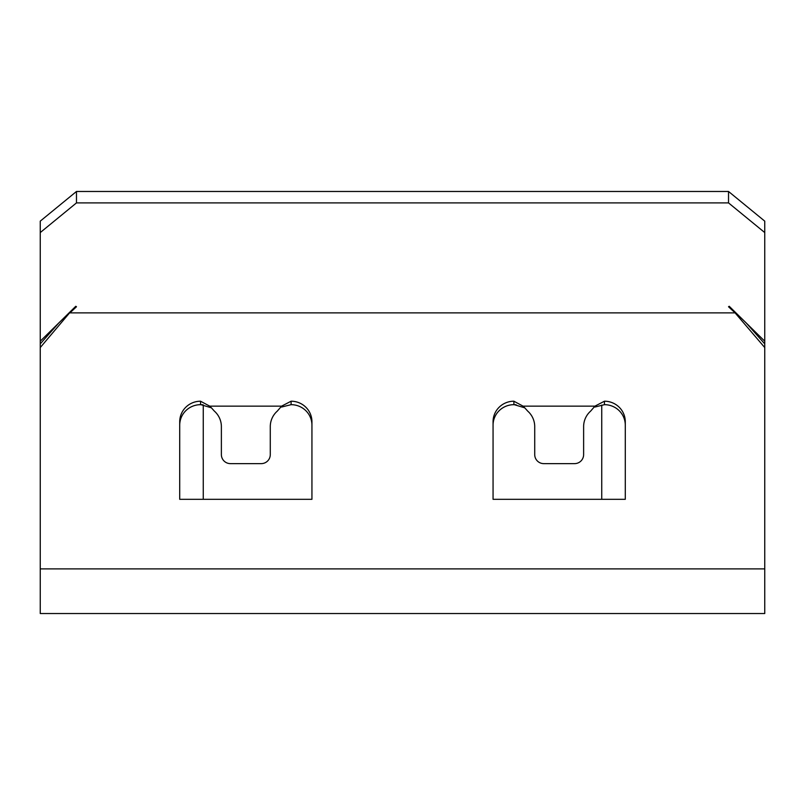 <?xml version="1.0" encoding="UTF-8"?>
<svg xmlns="http://www.w3.org/2000/svg" width="805" height="805" viewBox="0 0 805 805"><rect width="100%" height="100%" fill="white"/><g stroke="black" fill="none" stroke-linecap="round" stroke-linejoin="round"><path stroke-width="1.21" d="M524.749 407.823L527.728 411.134A20.829 20.749 180 0 1 534.721 426.64L534.721 454.614A9.056 9.026 180 0 0 543.778 463.63L574.569 463.63A9.056 9.026 180 0 0 583.625 454.614L583.625 426.64A20.829 20.749 180 0 1 590.618 411.134L594.945 406.143L523.049 406.143L524.749 407.823L513.892 404.563L513.892 401.212L523.049 406.143M211.403 407.823L214.382 411.134A20.829 20.749 180 0 1 221.375 426.64L221.375 454.614A9.056 9.026 180 0 0 230.431 463.63L261.223 463.63A9.056 9.026 180 0 0 270.279 454.614L270.279 426.64A20.829 20.749 180 0 1 277.272 411.134L281.599 406.143L209.703 406.143L211.403 407.823L200.546 404.563L200.546 401.212L209.703 406.143M76.475 202.9L40.25 232.575L40.25 221.144L76.475 191.469L76.475 202.9L728.525 202.9L728.525 191.469L764.75 221.144L764.75 232.575L728.525 202.9M625.284 425.191A20.829 20.517 -0 0 0 604.454 404.674L594.945 407.028M604.454 404.674L604.454 401.212L594.945 406.143M311.938 425.191A20.829 20.517 -0 0 0 291.108 404.674L281.599 407.028M291.108 404.674L291.108 401.212L281.599 406.143M746.326 323.097L764.75 343.886L764.75 341.209L729.219 306.282L728.525 306.755L735.076 312.873L69.924 312.873L72.39 309.573M69.924 312.873L76.475 306.755L75.781 306.282L40.25 341.209L40.25 343.886L58.674 323.097M764.75 232.575L764.75 341.209M40.25 341.209L40.25 232.575M76.475 191.469L728.525 191.469M764.75 568.883L764.75 613.531L40.25 613.531L40.25 568.883L764.75 568.883L764.75 347.559L735.076 312.873M513.892 401.212A20.829 20.517 -0 0 0 493.063 421.729L493.063 499.321L625.284 499.321L625.284 421.729A20.829 20.517 -0 0 0 604.454 401.212M200.546 401.212A20.829 20.517 -0 0 0 179.716 421.729L179.716 499.321L311.938 499.321L311.938 421.729A20.829 20.517 -0 0 0 291.108 401.212M40.25 568.883L40.25 343.886M764.75 347.559L764.75 343.886M203.263 404.875L203.263 499.321M601.738 405.106L601.738 499.321M40.25 347.559L72.188 309.814M202.83 404.804A20.829 20.517 -0 0 0 179.716 425.191M516.176 404.804A20.829 20.517 -0 0 0 493.063 425.191"/></g></svg>
